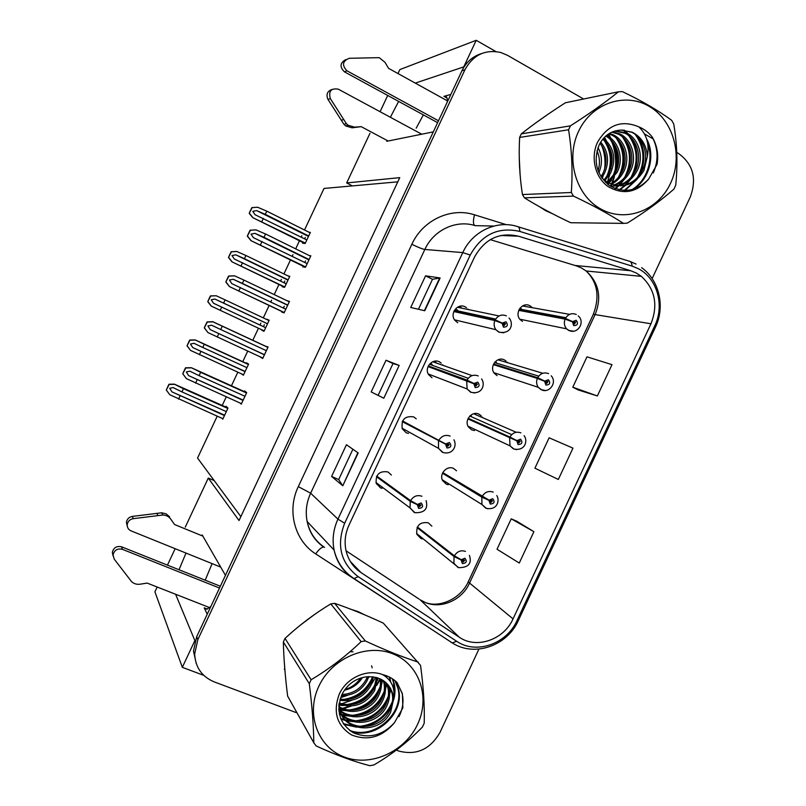 <?xml version="1.0" encoding="UTF-8"?>
<svg xmlns="http://www.w3.org/2000/svg" width="806" height="806" viewBox="0 0 806 806"><rect width="100%" height="100%" fill="white"/><g stroke="black" fill="none" stroke-linecap="round" stroke-linejoin="round"><path stroke-width="1.21" d="M207.223 614.222L204.2 607.845L206.719 609.265L210.84 606.505M186.015 553.077L179.003 569.741M205.198 580.189L212.099 563.616M466.462 307.67L465.173 306.864C457.768 302.663 449.335 313.685 454.866 320.345L457.737 322.743M441.235 363.063L439.421 361.854C432.429 358.025 424.067 367.738 428.52 374.538L431.986 377.742M416.249 418.818L413.659 416.873C404.773 415.705 400.985 419.694 402.305 428.842L406.214 432.772L408.521 433.427M456.508 470.775L453.637 468.477C447.048 465.042 438.907 473.918 442.595 480.547L446.302 484.154L448.237 484.728M481.172 415.705L479.036 414.203C472.155 410.486 463.924 420.279 468.397 426.878L471.701 429.87L474.452 430.565M505.977 360.967L504.415 359.95C497.201 355.92 488.92 366.821 494.29 373.289L497.09 375.616M530.963 306.461L529.794 305.726C522.177 301.333 513.906 313.564 520.303 319.76L522.469 321.382M391.394 475.016L387.888 471.923C379.394 470.714 375.495 474.492 376.2 483.257L380.442 487.832L382.014 488.335M431.865 526.167L428.228 522.772C419.755 521.734 415.967 525.583 416.873 534.307L420.893 538.458L422.294 538.912M398.638 101.405L390.366 117.273M423.351 114.885L416.178 128.184M397.983 73.547L399.847 69.588L476.215 40.3L463.752 66.888L415.281 83.109M495.801 51.524L476.215 40.3M157.18 587.02L154.923 591.836L182.327 667.328L203.757 675.368M167.446 565.127L175.154 548.695M185.279 527.104L208.28 478.069L239.029 520.535L399.766 177.632L346.681 182.952L369.954 133.322M175.607 594.264L194.861 640.599L182.327 667.328M386.759 141.292L433.296 131.872L225.448 575.333L202.185 534.942M380.079 111.722L387.716 95.451M468.215 309.524L467.812 308.99M443.048 365.38L442.695 364.786M482.572 417.639L482.179 416.964M507.478 362.66L507.024 362.045M532.242 307.69L531.728 307.136M217.197 416.188L197.551 458.07L240.863 516.636M346.681 182.952L352.383 185.904L324.022 188.443L304.527 229.992M301.847 235.725L301.182 237.135M299.469 240.782L295.681 248.863M292.941 254.696L292.195 256.288M290.462 259.985L283.924 273.939M281.354 279.4L280.569 281.072M278.967 284.488L274.231 294.593M271.622 300.144L270.745 302.028M269.133 305.464L263.3 317.896M260.862 323.085L259.955 325.04M258.464 328.213L252.802 340.283M247.734 351.094L242.757 361.682M237.83 372.191L231.453 385.792M226.254 396.874L222.234 405.438M416.742 533.955L417.246 533.995M376.533 484.043L377.671 484.154M524.031 306.109L523.447 305.504M499.78 360.353L499.337 359.748M475.268 414.465L474.885 413.8M436.268 362.992L435.925 362.408M461.032 308.033L460.639 307.499M460.438 307.267L459.48 306.34M397.801 181.834L352.383 185.904M208.28 478.069L214.195 480.588M241.417 373.823L243.382 375.213L248.591 364.111L246.525 362.781L246.283 363.294M261.97 329.856L263.995 331.286L269.194 320.184L266.796 319.549M264.368 324.727L263.451 326.682M282.453 286.17L282.191 286.724L284.589 287.369L289.787 276.277L287.853 275.843M284.84 281.082L284.055 282.755M302.935 242.505L302.603 243.221L305.172 243.472L310.381 232.38L309.182 232.319M305.313 237.448L304.648 238.858M221.841 418.243L222.768 419.17L227.977 408.058L226.093 406.325L225.781 407.01M260.489 356.977L262.685 358.499L268.086 346.973L265.547 346.207M281.828 311.499L281.596 311.993L284.075 312.899L289.475 301.384L286.906 300.668M284.306 306.199L283.43 308.073M303.086 266.161L302.774 266.836L305.454 267.32L310.854 255.794L309.333 255.593M305.555 260.892L304.809 262.484M239.956 403L241.286 404.128L246.696 392.593L244.561 390.94L244.268 391.575M289.314 301.716L286.946 300.578M262.796 358.277L260.409 357.169M263.995 331.286L261.779 330.248M269.144 320.294L266.937 319.247M450.866 94.403L443.955 96.337L447.038 98.05M447.259 102.08C447.612 97.788 446.595 95.843 444.237 96.277L443.955 96.337M547.586 114.573L535.869 122.844M519.245 157.251L520.132 175.184M539.748 206.88L545.803 210.759L552.251 213.61M364.443 614.746L358.176 611.633L351.386 609.447M314.35 614.605L300.054 625.385M284.165 660.346L285.294 674.783M636.387 273.073L641.364 276.357C655.087 289.213 658.28 305.021 650.956 323.78L513.049 618.877C503.931 639.712 476.588 649.283 459.38 637.284L360.967 572.552C353.209 567.293 348.222 559.968 346.006 550.558C344.202 541.934 345.2 533.441 349.008 525.099L474.452 257.195C484.688 238.919 499.347 231.916 518.419 236.188L630.766 270.735L636.387 273.073M638.412 268.741L632.095 266.101L519.769 231.413C498.289 226.587 481.787 234.455 470.251 255.028L344.656 523.235C336.213 545.33 340.716 563.132 358.156 576.643L456.67 641.284C476.054 654.754 506.773 643.964 517.009 620.549L654.774 325.765C664.779 305.363 657.172 278.282 638.412 268.741M481.514 53.589C472.759 56.309 466.231 62.032 461.949 70.747L196.674 636.72L193.49 651.057L196.241 663.499M533.915 531.698L511.236 518.832L497.02 549.239L519.265 563.041L533.915 531.698L516.888 521.291M578.275 389.983L597.357 395.958L611.996 364.655L586.98 356.826L572.784 387.192L578.446 390.074M611.24 185.864L612.076 183.889M612.52 182.74L614.414 176.665M615.22 172.998C616.892 163.638 616.358 154.44 613.608 145.402M610.827 138.229L608.58 133.947M339.155 709.542L341.895 709.018M343.396 708.665L351.194 706.096M356.181 703.739C362.891 700.142 368.685 695.407 373.581 689.533M376.634 685.503L380.231 679.569M396.32 750.104L398.96 751.091C416.5 755.585 430.172 749.358 439.985 732.422L478.925 649.102M652.125 278.584L690.359 196.805C697.029 178.499 693.049 164.031 678.42 153.412L676.778 152.465M653.223 138.944L644.457 133.917M583.615 98.997L507.629 55.392L500.879 52.521C485.131 49.156 473.142 54.909 464.921 69.779L197.873 639.551L194.659 653.968C195.374 667.368 201.863 676.657 214.114 681.846L297.061 712.927M424.772 310.753L410.738 307.479L425.568 275.823L440.126 277.969L424.772 310.753M342.792 485.766L331.588 476.447L346.439 444.741L358.176 452.932L342.792 485.766L357.864 452.72M383.797 398.224L371.183 391.928L386.014 360.252L399.161 365.41L383.797 398.224L399.161 365.41M558.326 479.469L572.965 448.146L549.118 437.799L534.922 468.185L558.326 479.469M371.183 391.928L383.475 398.063M386.014 360.252L393.016 363.577L398.819 365.289M331.588 476.447L338.681 479.56L342.52 485.494M425.568 275.823L432.49 279.299M418.445 309.272L432.5 279.279L440.126 277.969M597.357 395.958L572.784 387.192M511.236 518.832L517.059 521.371M378.195 395.202L393.016 363.577M338.681 479.58L352.887 449.244M243.039 400.391L188.624 375.626L186.337 371.949L189.873 371.183L199.082 375.646L200.644 372.312L191.354 367.727L185.551 367.778L183.516 371.959L182.74 373.762L186.408 378.629L241.498 403.685M376.462 476.729L410.254 501.352L417.286 504.667L418.636 508.415C422.797 508.052 423.654 506.239 421.195 502.954L417.397 504.425L420.994 505.191L419.402 506.773L418.858 505.281L417.286 504.667M419.16 504.838L418.334 504.899M414.072 502.692L414.939 503.166M417.397 504.425L410.586 500.637C413.438 496.153 417.226 494.683 421.941 496.254M376.775 476.084L410.586 500.637M246.515 392.985L200.644 372.312M244.974 396.28L199.082 375.646M197.127 379.807L195.566 383.142M191.475 367.828L185.783 367.989L182.74 373.762M182.972 373.984L186.408 378.629M224.461 415.564L171.9 391.847L169.713 388.291L173.078 387.555L181.934 391.907L183.446 388.704L174.237 384.13L168.998 384.24L168.152 385.883L166.288 390.013L169.774 394.739L222.97 418.737M417.055 527.598L454.04 556.523L461.092 559.958L462.402 563.606C466.462 563.203 467.299 561.419 464.911 558.236L461.203 559.717L464.699 560.392L463.158 561.994L462.634 560.533L461.092 559.958M461.203 559.717L454.372 555.818C457.173 551.385 460.871 549.914 465.465 551.385M417.357 526.953L454.372 555.818M227.806 408.43L183.446 388.704M226.325 411.604L181.934 391.907M180.05 395.917L178.549 399.121M174.65 384.331L169.189 384.472L166.288 390.013M166.479 390.245L169.774 394.739M264.428 354.791L210.215 329.614L207.908 325.977L211.575 325.221L220.733 329.523L222.295 326.188L212.683 321.705L207.082 321.906L205.036 326.098L204.271 327.881L207.998 332.616L262.877 358.086M402.254 421.639L445.587 444.187L446.927 447.975C451.058 447.673 451.904 445.849 449.476 442.514L445.698 443.945L449.224 444.67L447.693 446.333L447.159 444.821L445.587 444.187M447.401 444.449L447.088 445.023M402.436 421.246L447.159 444.821M445.698 443.945L438.807 440.348C441.648 435.875 445.416 434.454 450.101 436.086M402.567 420.994L438.807 440.348M267.894 347.386L222.295 326.188M266.353 350.681L220.733 329.523M218.779 333.684L217.217 337.009M213.066 321.826L207.344 322.047L204.271 327.881M204.533 328.042L207.998 332.616M285.808 309.202L231.796 283.621L229.468 280.035L233.277 279.279L242.364 283.41L243.926 280.085L234.496 275.803L228.602 276.045L227.715 277.778L225.801 282.029L229.438 286.583L284.256 312.496M428.046 366.579L473.878 383.737L475.197 387.565C479.298 387.313 480.154 385.5 477.746 382.115L473.988 383.505L477.434 384.17L475.963 385.933L475.429 384.402L473.878 383.737M428.097 366.458L475.48 384.301M435.724 361.703L435.008 361.138M432.167 364.473L430.515 363.153M473.988 383.505L467.017 380.089C469.848 375.626 473.596 374.246 478.25 375.949M428.349 365.934L467.017 380.089M289.273 301.807L243.926 280.085M287.732 305.091L242.364 283.41M240.41 287.571L238.848 290.906M234.637 275.843L228.894 276.126L225.801 282.029M226.083 282.12L229.579 286.634M307.177 263.643L253.376 237.639L251.029 234.103L254.968 233.357L263.985 237.327L265.547 233.992L255.925 229.871L250.112 230.204L248.057 234.425L247.311 236.178L250.988 240.651L305.635 266.927M453.818 311.549L494.864 320.566L502.148 323.327L503.448 327.186C507.528 326.994 508.385 325.171 505.997 321.745L502.259 323.085L503.74 323.911L505.604 323.68L504.213 325.553L503.7 324.012L502.148 323.327M503.216 323.8L503.74 323.911M461.143 307.408L459.601 306.31M457.596 310.149L455.763 309.232L456.317 308.063M502.259 323.085L495.196 319.861C498.037 315.408 501.755 314.068 506.37 315.851M454.11 310.894L495.196 319.861M310.642 256.237L265.547 233.992M309.101 259.532L263.985 237.327M262.041 241.478L260.479 244.812M256.207 229.881L250.434 230.224L247.311 236.178M247.623 236.208L251.15 240.662M245.064 371.637L192.694 347.537L190.488 344.021L193.974 343.296L202.78 347.487L204.281 344.283L195.072 339.89L189.732 340.061L188.886 341.704L187.022 345.824L190.569 350.429L243.583 374.81M442.484 473.243L481.827 497.121L488.96 500.375L490.25 504.062C494.28 503.72 495.116 501.926 492.758 498.692L489.071 500.143L492.496 500.778L491.005 502.46L490.491 500.979L488.96 500.375M489.071 500.143L442.786 472.608L487.791 499.478M489.262 500.234L490.491 500.979M248.409 364.503L204.281 344.283M246.928 367.667L202.78 347.487M200.896 351.497L199.394 354.7M195.445 340.031L189.954 340.223L187.022 345.824M187.254 345.996L190.569 350.429M265.668 327.72L213.489 303.247L211.263 299.772L214.87 299.046L223.615 303.086L225.116 299.882L216.23 295.752L210.457 295.893L209.61 297.555L207.757 301.656L211.222 306.089L264.177 330.893L211.222 306.089M467.913 418.929L516.807 440.832L518.077 444.559C522.087 444.257 522.923 442.474 520.595 439.189L516.918 440.59L518.369 441.366L520.273 441.184L518.832 442.947L518.329 441.456L516.807 440.832M468.095 418.515L518.369 441.366M471.399 416.138L470.281 415.614M467.954 418.808L518.329 441.456M516.918 440.59L509.916 437.054C512.707 432.651 516.364 431.25 520.898 432.862M468.205 418.284L509.916 437.054M269.013 320.587L225.116 299.882M267.521 323.76L223.615 303.086M221.731 307.096L220.229 310.3M216.23 295.752L210.719 296.004L207.757 301.656M208.008 301.766L211.353 306.139M286.251 283.823L234.264 258.968L232.017 255.532L235.765 254.817L244.44 258.706L245.941 255.502L236.722 251.452L231.181 251.744L229.206 255.804L228.481 257.497L231.987 261.839L284.77 286.986M493.322 364.624L537.35 378.417L544.644 381.309L545.894 385.077C549.883 384.835 550.72 383.041 548.412 379.717L544.755 381.077L546.196 381.873L548.02 381.621L546.649 383.465L546.156 381.963L544.644 381.309M545.249 381.57L546.196 381.873M499.952 359.819L499.408 359.365M539.506 379.203L542.68 380.472M496.476 362.549L495.086 361.874M544.755 381.077L537.673 377.722C540.453 373.329 544.09 371.969 548.594 373.652M493.615 363.99L537.673 377.722M289.596 276.69L245.941 255.502M288.115 279.863L244.44 258.706M242.566 262.716L241.054 265.92M237.004 251.492L231.463 251.794L228.481 257.497M228.753 257.557L232.128 261.869M306.834 239.936L255.039 214.708L252.772 211.313L256.64 210.608L265.265 214.346L266.766 211.142L257.608 207.243L251.895 207.605L249.91 211.686L249.195 213.368L252.741 217.62L305.353 243.11M518.721 310.36L565.087 319.116L572.472 321.826L573.701 325.634C577.66 325.443 578.496 323.649 576.209 320.264L572.582 321.594L574.003 322.41L575.736 322.078L574.456 324.022L573.963 322.501L572.472 321.826M525.008 306.28L523.799 305.363M521.542 308.98L519.971 308.184M572.582 321.594L565.409 318.42C568.19 314.038 571.807 312.718 576.27 314.471M519.014 309.716L565.409 318.42M310.179 232.813L266.766 211.142M308.688 235.977L265.265 214.346M263.381 218.345L261.879 221.549M257.769 207.243L252.207 207.595L249.195 213.368M249.497 213.358L252.893 217.62M437.618 122.663L344.474 71.865L346.933 70.787L438.494 120.779M421.74 134.209L338.308 89.164C331.044 87.995 328.385 91.128 330.329 98.584L346.379 123.64L343.95 124.326L345.693 125.948L352.051 127.811L361.209 126.653L388.129 141.01M346.379 123.64L348.142 125.283L354.539 127.147L361.209 126.653M343.95 124.326L327.992 99.46C325.906 94.534 327.246 91.199 332.001 89.446M343.658 119.54L341.24 120.255M447.34 100.821L388.552 68.339L384.966 62.274L379.193 57.659L349.24 58.284C342.51 61.034 341.744 65.195 346.933 70.787M345.754 59.594C339.961 62.878 339.528 66.969 344.474 71.865M170.711 519.064L174.59 524.535L170.711 519.064C168.776 516.485 166.137 515.135 162.792 515.014L133.222 518.671C129.756 519.356 127.761 521.391 127.237 524.766C127.167 527.628 128.436 529.663 131.056 530.872L220.713 567.102M219.494 588.037L122.401 549.329C117.454 548.221 114.341 550.075 113.042 554.911L114.23 559.132L131.549 581.61C133.937 583.796 136.808 584.652 140.163 584.199L147.135 583.081L209.641 607.623M122.401 549.329L121.615 546.831C116.719 545.733 113.616 547.576 112.336 552.362L113.021 555.797M121.615 546.831L220.34 586.234M202.87 536.121L174.59 524.535M169.582 516.807L166.177 513.875L161.714 512.787L132.355 516.404C128.92 517.089 126.945 519.104 126.421 522.459L127.267 526.036M161.714 512.787L162.792 515.014M156.858 513.301L157.895 515.538M608.157 134.239L609.941 137.544M611.875 141.967C615.844 152.465 616.691 163.265 614.434 174.368M613.648 177.642L611.804 183.204M611.391 184.242L610.626 186.005M519.618 167.94L519.447 164.535M380.079 678.773L376.976 684.103M374.508 687.568C368.957 694.732 362.126 700.303 354.015 704.273M349.683 706.147L342.54 708.343M341.15 708.645L338.772 709.078M305.837 620.832L308.396 618.907M598.052 170.832C600.188 163.94 599.825 157.23 596.984 150.692M578.527 131.449C565.268 159.266 576.169 195.878 601.075 209.137C625.788 222.809 658.039 210.537 670.521 183.345C683.367 156.364 673.655 120.447 649.152 106.352C624.841 91.854 591.413 103.43 578.527 131.449M623.481 223.383L627.35 223.091C645.747 211.585 661.273 200.261 673.927 189.098L675.71 185.289C677.846 164.636 677.181 144.183 673.715 123.943L671.68 120.326C658.139 110.392 641.697 100.821 622.363 91.612L618.444 91.803L565.419 102.765C548.795 113.404 534.086 123.771 521.301 133.867L570.406 125.857L568.573 129.776L519.628 137.433C518.58 156.707 519.517 175.748 522.439 194.558L524.434 197.843C537.945 206.245 553.369 214.537 570.698 222.728L623.481 223.383C609.507 214.366 592.833 205.278 573.469 196.1L524.434 197.843M522.439 194.558L571.323 192.493C572.824 171.577 571.907 150.672 568.573 129.776M571.323 192.493L573.469 196.1M521.301 133.867L519.628 137.433M598.848 172.756C602.556 164.031 602.263 155.618 598.002 147.528M601.659 177.773L604.44 173.381C609.568 161.804 608.328 151.377 600.702 142.108M600.974 176.726L602.898 173.492C607.845 162.52 606.878 152.445 600.007 143.256M604.863 180.665L610.666 172.927C616.419 158.973 614.041 147.448 603.533 138.35M604.057 180.03L609.094 173.048C614.716 159.679 612.62 148.395 602.817 139.186M608.077 182.781L617.033 172.474C624.267 159.276 618.686 141.141 606.797 135.67L606.475 135.519M607.271 182.307L615.431 172.585C622.504 159.628 617.285 141.906 605.729 136.154M611.321 184.282C616.439 181.743 620.519 177.642 623.542 172C630.856 158.661 625.244 140.335 613.245 134.793L609.487 133.373M610.505 183.959C615.25 181.4 619.048 177.451 621.9 172.121C629.194 158.812 623.592 140.536 611.623 135.015L608.732 133.846M614.595 185.269C621.295 182.972 626.494 178.388 630.181 171.517C637.586 158.026 631.944 139.498 619.844 133.897L612.54 131.811M613.779 185.068C620.076 182.68 624.982 178.197 628.509 171.638C635.894 158.188 630.252 139.71 618.182 134.118L611.784 132.154M610.071 185.995C621.91 186.901 630.876 181.904 636.982 171.023C644.468 157.392 638.795 138.642 626.584 132.97L615.22 130.884M617.084 185.702C625.013 183.778 631.068 178.932 635.269 171.144C642.735 157.553 637.062 138.864 624.882 133.202L614.686 131.035M601.699 177.834L607.512 182.458C622.474 189.188 634.614 185.209 643.923 170.519L647.349 156.424C646.533 145.12 641.495 137.05 632.247 132.204L621.073 130.098C611.532 130.542 604.288 135.348 599.321 144.526C592.974 160.978 596.349 174.66 609.437 185.571C623.804 193.571 636.881 191.395 648.669 179.063L657.051 164.353C658.714 154.47 657.092 145.342 652.195 136.98C648.518 132.335 644.054 128.97 638.815 126.854C621.547 119.641 607.795 124.759 597.568 142.188C590.324 157.462 595.12 177.481 608.006 186.508C623.149 195.213 636.7 192.735 648.669 179.063M620.439 185.874C630.02 184.765 637.264 179.688 642.17 170.65C649.737 156.898 644.024 137.987 631.743 132.275L621.748 130.068M605.487 182.327L607.502 182.448M638.815 126.854C646.694 134.28 649.535 144.133 647.349 156.424M570.406 125.857C588.974 114.009 604.994 102.654 618.444 91.803M606.233 177.552C612.358 164.404 611.613 151.951 604.016 140.194M607.633 184.231L609.779 181.501M612.238 177.522C618.696 163.971 617.95 151.165 610.001 139.075M607.442 136.002L606.747 135.287M618.363 177.481C625.164 163.527 624.418 150.349 616.116 137.947M615.008 188.523L618.273 185.723M618.716 185.279L622.192 181.199M624.62 177.421C631.773 163.074 631.017 149.533 622.363 136.798M619.199 189.823L624.761 185.43M625.184 185.007L628.599 181.048M631.017 177.36C638.523 162.611 637.768 148.697 628.761 135.64M626.453 132.99L623.179 130.068M624.217 190.488L635.148 180.876M637.546 177.29C645.425 162.127 644.669 147.851 635.299 134.461M631.672 189.803C646.362 181.602 654.099 159.8 647.752 143.7M653.323 172.917C658.633 160.505 658.26 148.526 652.195 136.98M608.58 174.005C612.52 163.225 611.865 152.888 606.606 142.964M608.067 184.574L611.653 179.819M614.595 174.096C618.887 162.832 618.212 152.042 612.58 141.725M609.336 137.131L607.24 134.904M620.741 174.177C625.385 162.429 624.7 151.196 618.686 140.476M615.502 188.715L619.26 185.501M619.834 184.917L624.086 179.597M627.018 174.227C632.025 161.996 631.33 150.339 624.932 139.226M619.774 189.944L625.758 185.219M626.312 184.665L630.504 179.476M633.425 174.267C638.805 161.563 638.1 149.463 631.32 137.967M628.206 133.867L624.257 130.139M624.952 190.508L637.062 179.345M639.974 174.287C645.727 161.109 645.022 148.576 637.848 136.688M633.053 189.45C649.042 180.03 655.913 155.528 646.614 138.924M318.813 686.319C305.484 714.297 317.967 747.656 344.696 757.166C371.244 767.09 405.096 751.514 417.629 724.221C430.545 697.079 419.332 664.245 393.006 653.888C366.881 643.128 331.75 658.19 318.813 686.319M313.806 742.789L316.164 745.943C335.669 754.94 353.562 761.519 369.853 765.7L373.944 764.944C391.907 754.436 408.068 741.802 422.425 727.042L424.208 723.224C424.712 706.016 423.482 686.722 420.531 665.333L383.344 623.149C365.924 615.059 349.673 608.449 334.601 603.331L330.792 603.906C314.552 613.678 299.298 625.174 285.022 638.392L311.126 679.75L309.282 683.679L283.349 641.979C283.722 658.26 285.153 676.305 287.631 696.102L313.806 742.789C313.594 725.471 312.083 705.774 309.282 683.679M285.022 638.392L283.349 641.979M341.371 695.769C352.968 695.608 361.562 690.541 367.143 680.566L368.775 676.627M341.935 694.53C352.897 693.855 360.987 688.798 366.226 679.347L367.395 676.708M339.82 700.192C353.471 702.328 363.818 697.432 370.861 685.523L373.521 676.869M340.112 699.155C353.32 700.676 363.254 695.719 369.924 684.274L372.422 676.738M372.181 667.842L371.606 665.796M353.038 651.752L350.016 651.742M339.044 703.981C354.076 708.786 365.954 704.313 374.659 690.581L377.49 677.775M339.175 703.084C353.925 707.184 365.43 702.59 373.702 689.301L376.553 677.493M339.034 707.396C351.325 716.06 371.878 710.086 378.538 695.749C381.298 690.077 382.094 684.556 380.916 679.166M338.893 706.519C351.215 714.519 371.052 708.434 377.561 694.45C380.17 689.11 381.016 683.891 380.1 678.783M338.802 709.743C350.539 722.388 374.981 717.259 382.497 701.029C385.339 695.225 386.124 689.563 384.875 684.062L383.928 680.969M338.772 709.199C350.711 720.836 374.206 715.456 381.5 699.699C384.331 693.906 385.117 688.264 383.858 682.773L383.213 680.486M338.883 710.862C348.907 728.453 378.004 724.896 386.548 706.429C389.419 700.565 390.225 694.843 388.955 689.281L386.578 683.156M338.873 710.811C349.542 726.982 377.268 722.881 385.53 705.069C388.391 699.215 389.187 693.513 387.928 687.971L385.953 682.581M338.822 706.016L339.064 707.567C342.711 732.825 380.402 734.729 390.698 711.96L393.691 698.762L393.036 694.5C388.915 681.745 379.868 675.871 365.904 676.889L365.189 677.01C354.972 678.853 347.295 684.546 342.157 694.077C335.689 710.821 339.437 723.728 353.421 732.815C368.695 738.981 382.336 735.656 394.366 722.841L402.869 707.88L402.385 693.664L397.026 682.531C393.006 678.592 388.19 675.942 382.578 674.582C367.173 668.527 346.58 677.725 339.266 694.168C332.747 711.93 336.817 725.501 351.466 734.881C367.738 741.268 382.034 737.258 394.366 722.841M338.762 708.686C344.565 732.08 379.848 732.07 389.651 710.56C392.542 704.645 393.358 698.883 392.089 693.281L388.341 685.07M382.578 674.582C391.515 679.811 395.222 687.871 393.691 698.762M344.464 690.228C352.242 688.435 358.257 684.203 362.488 677.524M344.948 689.533C351.497 687.599 356.726 683.77 360.625 678.048M334.601 603.331L365.299 640.951L361.148 641.616L330.792 603.906M365.299 640.951C384.774 649.979 402.436 657.051 418.284 662.149M311.126 679.75C329.241 668.94 345.915 656.225 361.148 641.616M343.003 699.548C356.715 697.472 366.468 690.178 372.251 677.665M338.953 704.645L341.23 704.827M346.016 704.706C360.232 702.691 370.276 695.175 376.15 682.168M338.873 709.29L344.404 710.056M349.089 709.975C363.818 708.021 374.165 700.283 380.12 686.762M339.306 713.794L341.603 714.459M342.248 714.61L347.658 715.385M352.242 715.355C367.496 713.461 378.135 705.492 384.17 691.467M385.389 687.589L386.205 682.813M386.225 676.99L386.064 675.619M340.636 718.448L345.089 719.909M345.703 720.05L350.993 720.836M355.476 720.846C371.244 719.012 382.185 710.832 388.301 696.283M389.449 692.485L390.235 687.72M390.154 681.191L389.369 677.04M343.265 723.607L354.398 726.408M358.791 726.458C375.082 724.685 386.326 716.282 392.512 701.22M394.094 694.963L393.63 682.773L392.351 678.753M349.502 730.337C374.83 740.412 404.975 712.242 397.821 687.992L395 680.697M399.01 716.645C402.899 708.655 403.927 700.888 402.113 693.331L397.026 682.531M347.366 699.527C357.824 696.908 365.743 690.933 371.113 681.594M338.893 705.24L343.658 705.512M350.257 704.776C361.32 702.177 369.601 695.91 375.122 686.007M377.48 680.415L378.155 677.997M339.759 710.056L346.812 710.761M353.24 710.126C364.896 707.547 373.541 701.008 379.193 690.52M381.419 685.08L382.558 680.073M339.427 714.368L342.308 715.204M343.134 715.385L350.036 716.121M356.302 715.587C368.544 713.028 377.561 706.217 383.344 695.155M385.429 689.855L386.719 683.297M386.699 677.393L386.497 675.781M340.878 719.053L345.794 720.665M346.58 720.846L353.33 721.602M359.446 721.148C372.291 718.62 381.661 711.537 387.565 699.9M389.53 694.732L390.729 688.566M390.678 681.967L389.751 677.242M343.749 724.332L356.715 727.203M362.68 726.821C376.12 724.342 385.842 716.987 391.857 704.776M393.721 699.729C395.262 694.067 395.414 688.626 394.144 683.417L392.703 678.984M351.003 731.395C376.372 740.472 405.327 712.474 398.355 688.646L395.303 680.959M204.2 607.845L207.354 609.074M459.38 637.284L420.117 599.765L425.094 602.404C440.912 609.386 461.909 600.238 469.414 583.332L595.231 314.28C601.901 297.162 598.868 282.735 586.133 270.987L581.519 267.995L576.32 265.859L490.26 239.644M346.056 550.8L419.16 599.13M650.956 323.78L593.327 314.3C599.956 296.628 597.558 282.191 586.133 270.987L641.364 276.357M630.151 261.497L636.055 264.066M518.308 226.818L629.083 261.144C630.826 261.366 631.833 263.018 632.095 266.101M344.656 523.235L337.946 519.135L462.775 252.6L470.251 255.028M358.156 576.643L354.096 578.617L352.897 578.093C343.013 571.424 336.737 562.064 334.077 550.035C332.042 539.536 333.331 529.24 337.946 519.135L310.642 493.212C306.421 502.46 305.262 511.901 307.157 521.532C309.635 532.585 315.428 541.209 324.556 547.395M493.887 226.053L475.228 225.65C456.216 219.444 433.618 229.982 424.843 249.457L462.775 252.6C472.366 231.302 496.909 219.776 517.462 226.557C518.933 226.688 519.699 228.299 519.769 231.413M456.67 641.284L452.297 642.916L450.886 642.251M517.009 620.549L518.379 620.429L655.53 326.964L654.774 325.765M410.768 615.724L315.68 553.893C294.613 540.635 286.644 510.551 298.301 486.623L411.856 244.278C422.757 220.068 450.897 207.041 474.482 214.809L506.349 224.673M464.921 69.779L461.949 70.747M197.873 639.551L196.674 636.72M354.65 567.212L357.874 569.328M411.856 244.278C417.881 247.271 422.203 248.994 424.843 249.457L310.642 493.212L298.301 486.623M474.482 214.809C472.88 221.328 473.132 224.945 475.228 225.65M324.083 547.083L323.639 547.002C321.473 547.214 318.813 549.511 315.68 553.893M360.967 572.552L350.358 561.5M513.049 618.877L468.185 581.922L593.206 314.572M630.766 270.735L575.041 265.466M518.419 236.188L500.889 235.473M468.296 581.68L468.185 581.922C461.183 597.77 441.144 607.905 426.324 602.888M424.399 310.663L439.723 277.949M243.18 400.088L188.624 375.626M414.314 512.545L410.032 507.911L410.254 501.352M246.666 392.653L191.354 367.727M224.642 415.191L171.9 391.847M457.959 567.444L453.899 563.233L454.04 556.523M227.846 407.927L174.549 384.23M264.469 354.7L210.215 329.614M442.484 452.368L438.524 448.378L438.474 441.053M267.935 347.315L212.935 321.755M474.794 392.965L470.623 392.23L467.127 388.976L466.674 380.795M284.196 312.627L229.438 286.583M287.671 305.232L233.75 279.47M503.74 332.797L498.763 332.122L495.861 329.684C493.957 326.893 493.625 323.861 494.864 320.566M305.434 267.31L250.988 240.651M254.968 233.357L308.93 259.905L255.321 233.498M245.155 371.455L192.694 347.537M488.053 508.788L485.686 508.153L481.938 504.506L481.827 497.121M482.149 496.425C484.95 492.003 488.627 490.572 493.191 492.113M248.5 364.312L195.324 339.951M516.636 449.617L513.402 448.902L510.057 445.869L509.594 437.759M214.87 299.046L267.491 323.81L215.363 299.248M545.118 390.416L541.098 389.681L538.277 387.323C536.433 384.623 536.121 381.661 537.35 378.417M284.649 287.228L231.987 261.839M288.004 280.085L236.138 254.968M573.489 331.185L568.774 330.49L566.608 328.848C564.25 326.017 563.737 322.783 565.087 319.116M304.819 243.442L252.741 217.62M256.64 210.608L308.486 236.42L256.913 210.709M352.051 127.811L354.539 127.147M330.329 98.584L327.992 99.46M133.222 518.671L132.355 516.404M601.568 145.332C604.742 153.13 605.719 161.25 604.5 169.703M603.241 175.486L602.294 178.438M604.55 137.272L606.364 140.738M608.258 145.322C610.928 152.928 611.784 160.787 610.827 168.887M609.84 174.428L607.331 182.267M369.148 676.617L368.302 677.977M347.729 695.276L340.636 697.603M375.757 677.292L371.576 684.002M351.92 700.243L341.412 703.84M339.568 704.212L338.994 704.313M523.648 305.696L524.505 305.847M444.237 96.277L446.937 97.768M323.639 547.002C314.814 540.776 309.323 532.292 307.157 521.532L334.077 550.035C337.069 562.346 343.739 571.877 354.096 578.617L452.297 642.916C474.23 657.353 507.236 645.878 518.298 620.62M655.621 326.762C665.313 306.522 659.207 280.065 641.616 267.663M194.659 653.968L193.49 651.057M355.174 567.746L358.408 569.882M426.112 500.647C428.258 508.959 424.53 512.969 414.919 512.697L410.032 507.911L375.969 482.512M420.027 504.506L420.994 505.191M191.244 371.798L189.873 371.183M469.414 555.384C472.044 563.555 468.467 567.646 458.664 567.656L416.591 533.471M463.893 559.767L464.699 560.392M174.167 388.039L173.078 387.555M453.909 439.824C457.405 445.517 452.881 455.249 443.008 452.468L438.524 448.378L402.033 428.177M448.096 444.066L449.224 444.67M215.343 326.964L211.575 325.221M481.575 378.951C485.514 384.14 482.462 394.92 471.067 392.28L467.127 388.976L428.208 373.954M476.175 383.706L477.434 384.17M432.751 361.753L472.115 375.616M429.437 364.262L468.236 378.276M287.651 305.262L233.277 279.279M509.049 318.027C513.503 322.471 512.153 334.54 499.095 332.132L495.861 329.684L454.503 319.821M504.264 323.387L505.604 323.68M457.395 307.267L499.065 315.952M454.503 310.179L495.65 319.075M496.798 495.549C500.093 500.949 496.959 510.611 486.31 508.304L481.938 504.506L442.272 479.802M491.559 500.214L492.496 500.778M195.687 344.071L193.974 343.296M524.081 435.683C527.97 440.076 525.542 451.461 513.926 449.002L510.057 445.869L468.024 426.203M519.225 440.721L520.273 441.184M473.656 413.76L516.223 432.268M469.817 416.047L511.709 434.635M551.233 375.798C557.802 383.303 548.211 393.771 541.521 389.731L538.277 387.323L493.877 372.684M546.891 381.268L548.02 381.621M497.997 359.819L542.811 373.269M494.531 362.529L538.7 376.14M287.994 280.115L235.765 254.817M578.234 315.912C585.589 322.078 577.6 334.712 569.096 330.51L566.608 328.848L519.83 319.206M574.567 321.856L575.736 322.078M522.52 305.958L569.59 314.37M519.376 309.051L565.822 317.695M348.142 125.283L345.693 125.948M127.237 524.766L126.421 522.459M113.042 554.911L112.336 552.362M284.871 670.008L284.337 669.091M606.193 135.751L606.797 135.67M611.623 135.015L613.245 134.793M618.182 134.118L619.844 133.887M624.882 133.202L626.584 132.97M631.743 132.265L632.247 132.204M383.858 682.773L384.875 684.062M387.928 687.971L388.955 689.281M392.089 693.281L393.036 694.5M389.52 677.665L390.033 678.289M393.63 682.773L394.144 683.417M397.821 687.992L398.355 688.646"/></g></svg>

